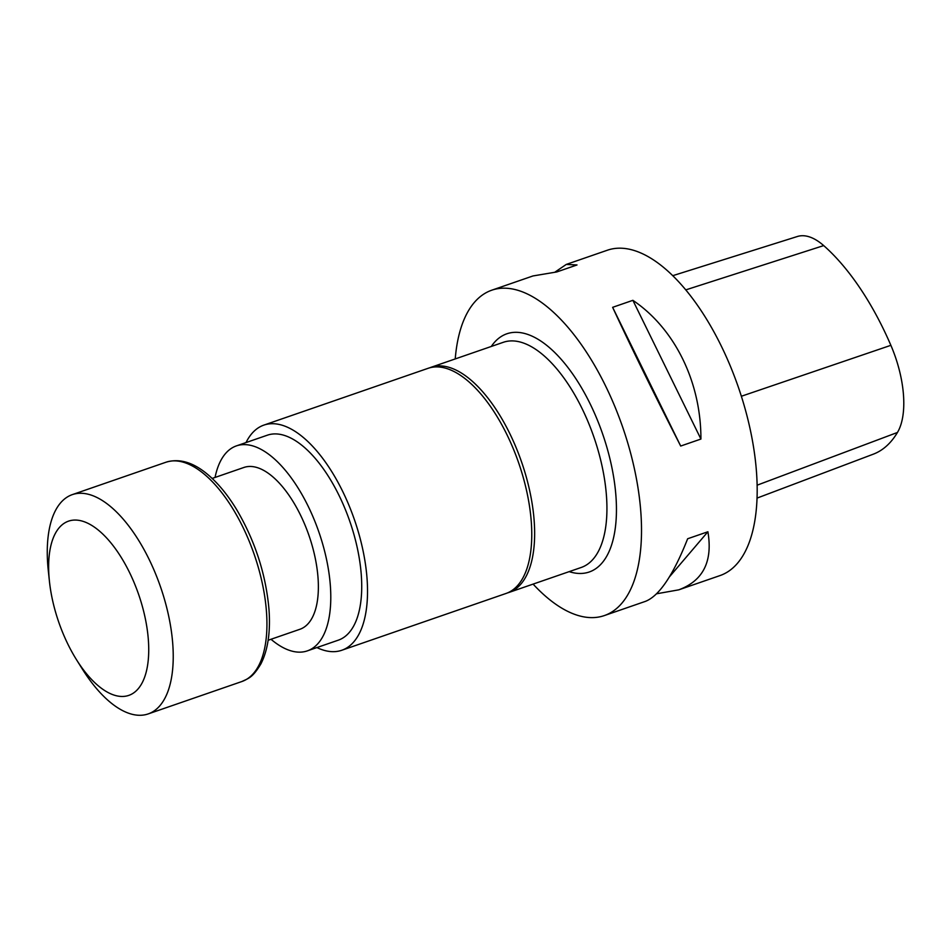 <?xml version="1.0" encoding="UTF-8"?>
<svg xmlns="http://www.w3.org/2000/svg" width="951" height="951" viewBox="0 0 951 951"><rect width="100%" height="100%" fill="white"/><g stroke="black" fill="none" stroke-linecap="round" stroke-linejoin="round"><path stroke-width="1.43" d="M268.134 640.261L299.874 629.289A85.614 39.264 -109.1 0 0 314.959 556.858A85.614 39.264 -109.1 0 0 266.137 471.839A85.614 39.264 -109.1 0 0 243.908 467.464L212.18 478.436M316.909 647.572A119.125 54.635 -109.1 0 0 341.766 650.27L506.003 593.472A119.125 54.635 -109.1 0 0 518.711 463.03A119.125 54.635 -109.1 0 0 428.14 368.299L263.902 425.097A119.125 54.635 -109.1 0 0 246.024 442.572M341.766 650.27A119.125 54.635 -109.1 0 0 354.473 519.828A119.125 54.635 -109.1 0 0 263.902 425.097M757.008 498.11L873.28 454.186A187.62 86.054 -109.1 0 0 897.459 432.455A77.447 35.52 -109.1 0 0 890.873 345.32A187.62 86.054 -109.1 0 0 823.697 245.596A77.447 35.52 -109.1 0 0 797.413 236.49L672.797 275.671M555.122 272.01L566.249 264.437L577.019 264.949L556.775 271.95L532.952 275.956L491.774 290.198A172.155 78.957 -109.1 0 0 455.232 358.931M533.095 584.104A172.155 78.957 -109.1 0 0 559.604 606.797A172.155 78.957 -109.1 0 0 604.289 615.594L645.467 601.353C659.221 595.944 673.284 575.07 687.656 538.753L707.901 531.764L669.445 576.841M707.901 531.764C712.881 561.387 703.169 580.74 678.776 589.834L656.606 593.781M678.776 589.834L719.955 575.593A172.155 78.957 -109.1 0 0 738.321 387.093A172.155 78.957 -109.1 0 0 607.439 250.196L566.249 264.437M612.634 307.328L680.69 446.043C654.11 394.071 631.428 347.828 612.634 307.328L632.879 300.326L700.923 439.053L680.69 446.043M632.879 300.326C674.841 328.654 701.018 382.017 700.923 439.053M604.289 615.594A172.155 78.957 -109.1 0 0 622.655 427.094A172.155 78.957 -109.1 0 0 491.774 290.198M429.602 367.847A119.125 54.635 70.9 0 1 431.029 367.3A119.125 54.635 70.9 0 1 461.948 373.386A119.125 54.635 70.9 0 1 529.897 491.679A119.125 54.635 70.9 0 1 508.892 592.473A119.125 54.635 70.9 0 1 507.43 592.937M271.011 639.274A108.45 49.737 -109.1 0 0 279.178 645.337A108.45 49.737 -109.1 0 0 307.328 650.876L338.271 640.178A108.45 49.737 -109.1 0 0 349.837 521.421A108.45 49.737 -109.1 0 0 267.386 435.178L236.442 445.876A108.45 49.737 -109.1 0 0 215.057 477.438M307.328 650.876A108.45 49.737 -109.1 0 0 318.906 532.12A108.45 49.737 -109.1 0 0 236.442 445.876M76.46 659.661L82.285 668.957A116.034 53.22 -109.1 0 0 148.166 713.928A116.034 53.22 -109.1 0 0 172.749 643.851A116.034 53.22 -109.1 0 0 72.335 494.615A116.034 53.22 -109.1 0 0 48.299 570.671L49.464 581.584A92.176 42.272 -109.1 0 0 76.46 659.661A92.176 42.272 -109.1 0 0 127.648 695.74A92.176 42.272 -109.1 0 0 148.344 639.714A92.176 42.272 -109.1 0 0 91.07 525A92.176 42.272 -109.1 0 0 49.464 581.584M823.697 245.596L685.802 289.877M890.873 345.32L741.352 396.258M897.459 432.455L757.091 485.2M491.287 346.461A126.019 57.797 70.9 0 1 539.562 340.232A126.019 57.797 70.9 0 1 614.81 485.022A126.019 57.797 70.9 0 1 569.15 571.634M508.892 592.473L581.18 567.485A119.125 54.635 -109.1 0 0 602.185 466.691A119.125 54.635 -109.1 0 0 534.236 348.387A119.125 54.635 -109.1 0 0 503.317 342.301L431.029 367.3M266.446 611.457A116.034 53.22 -109.1 0 0 166.021 462.21C178.562 458.418 191.638 461.841 205.261 472.492C216.566 481.361 227.087 493.819 236.811 509.879C255.118 541.095 265.828 574.19 268.967 609.163C270.643 631.761 267.944 650.008 260.895 663.905C252.431 677.861 248.853 678.146 241.851 681.534A116.034 53.22 -109.1 0 0 266.446 611.457M166.021 462.21L72.335 494.615M241.851 681.534L148.166 713.928"/></g></svg>
